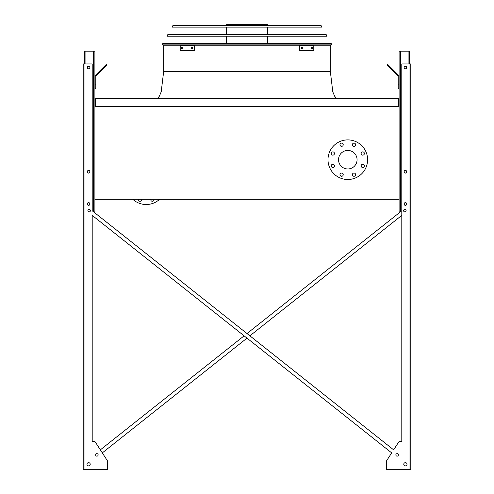 <?xml version="1.0" encoding="UTF-8"?>
<svg xmlns="http://www.w3.org/2000/svg" width="494" height="494" viewBox="0 0 494 494"><rect width="100%" height="100%" fill="white"/><g stroke="black" fill="none" stroke-linecap="round" stroke-linejoin="round"><path stroke-width="0.74" d="M398.38 106.599L398.38 98.497L95.62 98.497L95.62 106.599M94.897 106.599L94.897 199.298L399.103 199.298L399.103 106.599L94.897 106.599L94.897 51.16L84.462 51.16L84.462 63.942M338.532 159.698A9.269 9.269 0 0 1 352.432 151.67A9.269 9.269 0 0 1 352.432 167.725A9.269 9.269 0 0 1 338.532 159.698M334.45 153.498A1.618 1.618 0 0 0 332.024 152.096A1.618 1.618 0 0 0 332.024 154.906A1.618 1.618 0 0 0 334.45 153.498M334.45 165.898A1.618 1.618 0 0 0 332.024 164.496A1.618 1.618 0 0 0 332.024 167.305A1.618 1.618 0 0 0 334.45 165.898M343.219 174.666A1.618 1.618 0 0 0 340.792 173.264A1.618 1.618 0 0 0 340.792 176.068A1.618 1.618 0 0 0 343.219 174.666M355.618 174.666A1.618 1.618 0 0 0 353.191 173.264A1.618 1.618 0 0 0 353.191 176.068A1.618 1.618 0 0 0 355.618 174.666M364.387 165.898A1.618 1.618 0 0 0 361.954 164.496A1.618 1.618 0 0 0 361.954 167.305A1.618 1.618 0 0 0 364.387 165.898M364.387 153.498A1.618 1.618 0 0 0 361.954 152.096A1.618 1.618 0 0 0 361.954 154.906A1.618 1.618 0 0 0 364.387 153.498M355.618 144.736A1.618 1.618 0 0 0 353.191 143.328A1.618 1.618 0 0 0 353.191 146.138A1.618 1.618 0 0 0 355.618 144.736M343.219 144.736A1.618 1.618 0 0 0 340.792 143.328A1.618 1.618 0 0 0 340.792 146.138A1.618 1.618 0 0 0 343.219 144.736M327.997 159.698A19.797 19.797 0 0 1 357.699 142.55A19.797 19.797 0 0 1 357.699 176.846A19.797 19.797 0 0 1 327.997 159.698M132.806 199.298A19.797 19.797 0 0 0 159.599 199.298M150.824 199.298A1.618 1.618 0 0 0 152.399 201.305A1.618 1.618 0 0 0 153.974 199.298M138.425 199.298A1.618 1.618 0 0 0 140 201.305A1.618 1.618 0 0 0 141.574 199.298M247 333.543L400.375 211.901L247 333.543L93.625 211.901L94.897 211.901L94.897 199.298M87.339 67.542A1.26 1.26 0 0 0 89.229 68.629A1.26 1.26 0 0 0 89.229 66.449A1.26 1.26 0 0 0 87.339 67.542M87.339 171.758A1.26 1.26 0 0 0 89.229 172.851A1.26 1.26 0 0 0 89.229 170.671A1.26 1.26 0 0 0 87.339 171.758M87.339 203.979A1.26 1.26 0 0 0 89.229 205.072A1.26 1.26 0 0 0 89.229 202.886A1.26 1.26 0 0 0 87.339 203.979M94.897 84.82L95.799 84.82L95.799 88.42L94.897 88.42M95.799 84.82L95.799 76.564A0.902 0.902 0 0 1 96.064 75.928L104.444 67.548L103.808 66.912L95.428 75.292A1.797 1.797 0 0 0 94.897 76.564M103.808 66.912L106.358 64.362L106.994 65.004L104.444 67.548M401.801 211.901L399.103 211.901L399.103 199.298M399.103 106.599L399.103 51.16L409.538 51.16L409.538 63.942M406.661 203.979A1.26 1.26 0 0 0 404.771 202.886A1.26 1.26 0 0 0 404.771 205.072A1.26 1.26 0 0 0 406.661 203.979M406.661 171.758A1.26 1.26 0 0 0 404.771 170.671A1.26 1.26 0 0 0 404.771 172.851A1.26 1.26 0 0 0 406.661 171.758M406.661 67.542A1.26 1.26 0 0 0 404.771 66.449A1.26 1.26 0 0 0 404.771 68.629A1.26 1.26 0 0 0 406.661 67.542M399.103 88.42L398.201 88.42L398.201 84.82L399.103 84.82M399.103 76.564A1.797 1.797 0 0 0 398.572 75.292L390.192 66.912L389.556 67.548L397.936 75.928A0.902 0.902 0 0 1 398.201 76.564L398.201 84.82M389.556 67.548L387.006 65.004L387.642 64.362L390.192 66.912M397.936 75.928A0.902 0.902 0 0 1 398.201 76.564M95.799 76.564A0.902 0.902 0 0 1 96.064 75.928M100.121 70.599L95.428 75.292M401.801 441.401L400.078 441.401L401.801 441.401L400.078 441.401L401.801 441.401L401.801 215.365L249.896 335.84L401.801 215.365L401.801 441.401L401.801 63.942L410.798 63.942L410.798 469.3L410.798 63.942M107.68 468.398L107.68 461.729A1.797 1.797 0 0 0 107.389 460.754L102.314 452.887L247 338.137L102.314 452.887L107.389 460.754L95.435 442.223L100.35 449.849L244.104 335.84L100.35 449.849L95.435 442.223A1.797 1.797 0 0 0 93.922 441.401L92.199 441.401L93.922 441.401L92.199 441.401L92.199 215.365L391.686 452.887L386.611 460.754A1.797 1.797 0 0 0 386.32 461.729L386.32 469.3L410.798 469.3M400.078 441.401A1.797 1.797 0 0 0 398.565 442.223L393.65 449.849L398.565 442.223L393.65 449.849L92.199 210.771L92.199 63.942L83.202 63.942L83.202 469.3L107.68 469.3L107.68 461.729M386.32 468.398L386.32 461.729L386.32 468.398M93.922 441.401L92.199 441.401L92.199 215.365L244.104 335.84M406.117 210.642A1.26 1.26 0 0 0 404.228 209.549A1.26 1.26 0 0 0 404.228 211.728A1.26 1.26 0 0 0 406.117 210.642M407.019 464.261A1.618 1.618 0 0 0 404.592 462.859A1.618 1.618 0 0 0 404.592 465.663A1.618 1.618 0 0 0 407.019 464.261M406.747 67.542A1.352 1.352 0 0 0 404.728 66.369A1.352 1.352 0 0 0 404.728 68.709A1.352 1.352 0 0 0 406.747 67.542M406.747 171.758A1.352 1.352 0 0 0 404.728 170.591A1.352 1.352 0 0 0 404.728 172.931A1.352 1.352 0 0 0 406.747 171.758M406.747 203.979A1.352 1.352 0 0 0 404.728 202.812A1.352 1.352 0 0 0 404.728 205.152A1.352 1.352 0 0 0 406.747 203.979M398.38 454.9A1.26 1.26 0 0 0 396.491 453.807A1.26 1.26 0 0 0 396.491 455.993A1.26 1.26 0 0 0 398.38 454.9M90.402 210.642A1.26 1.26 0 0 0 88.512 209.549A1.26 1.26 0 0 0 88.512 211.728A1.26 1.26 0 0 0 90.402 210.642M86.981 464.261A1.618 1.618 0 0 0 89.408 465.663A1.618 1.618 0 0 0 89.408 462.859A1.618 1.618 0 0 0 86.981 464.261M95.62 454.9A1.26 1.26 0 0 0 97.509 455.993A1.26 1.26 0 0 0 97.509 453.807A1.26 1.26 0 0 0 95.62 454.9M87.253 67.542A1.352 1.352 0 0 0 89.272 68.709A1.352 1.352 0 0 0 89.272 66.369A1.352 1.352 0 0 0 87.253 67.542M87.253 203.979A1.352 1.352 0 0 0 89.272 205.152A1.352 1.352 0 0 0 89.272 202.812A1.352 1.352 0 0 0 87.253 203.979M87.253 171.758A1.352 1.352 0 0 0 89.272 172.931A1.352 1.352 0 0 0 89.272 170.591A1.352 1.352 0 0 0 87.253 171.758M83.202 469.3L83.202 63.942L83.202 469.3M102.314 452.887L107.389 460.754M386.611 460.754L391.686 452.887L247 338.137M249.896 335.84L393.65 449.849L398.565 442.223M95.435 442.223L100.35 449.849M92.199 441.401L92.199 215.365M162.464 44.145L162.872 43.423L331.128 43.423L331.536 44.145L330.912 45.22L163.088 45.22L162.464 44.145L331.536 44.145M226.48 25.33L226.48 24.7L267.52 24.7L267.52 25.33M244.542 24.7L244.542 25.33M229.963 24.7L229.963 25.33M191.691 47.288L192.518 47.288L192.518 48.727L191.691 48.727L191.691 47.288M181.576 47.288L182.274 47.288L182.274 48.727L181.576 48.727L181.576 47.288M194.204 45.534L180.205 45.534L180.205 50.487L194.846 50.487L194.846 45.534L194.204 45.534L194.204 50.487M192.327 47.288L192.327 48.727M182.212 47.288L182.212 48.727M311.726 47.288L312.424 47.288L312.424 48.727L311.726 48.727L311.726 47.288M301.482 47.288L302.309 47.288L302.309 48.727L301.482 48.727L301.482 47.288M299.796 50.487L313.795 50.487L313.795 45.534L299.796 45.534L299.796 50.487L299.154 50.487L299.154 45.534L299.796 45.534M311.788 48.727L311.788 47.288M301.673 48.727L301.673 47.288M327.065 36.173L166.935 36.173L167.948 34.376L326.052 34.376L327.065 36.173M321.186 25.7L321.989 27.133L172.011 27.133L173.443 25.33L320.557 25.33L321.186 25.7L172.814 25.7M319.902 25.33L174.098 25.33M163.662 45.22L163.662 71.5L330.338 71.5L212.327 71.5M93.459 211.772L93.459 51.16M85.9 63.942L85.9 51.16M408.1 63.942L408.1 51.16M400.541 211.901L400.541 51.16M409.001 469.3L409.001 63.942M84.999 469.3L84.999 63.942M330.338 45.22L330.338 71.5L332.795 91.816L334.623 96.188L336.124 97.973L337.538 98.497M163.662 71.5L161.205 91.816L159.377 96.188L157.876 97.973L156.462 98.497M267.52 43.423L267.52 36.173M267.52 34.376L267.52 27.133M226.48 43.423L226.48 36.173M226.48 34.376L226.48 27.133"/></g></svg>
